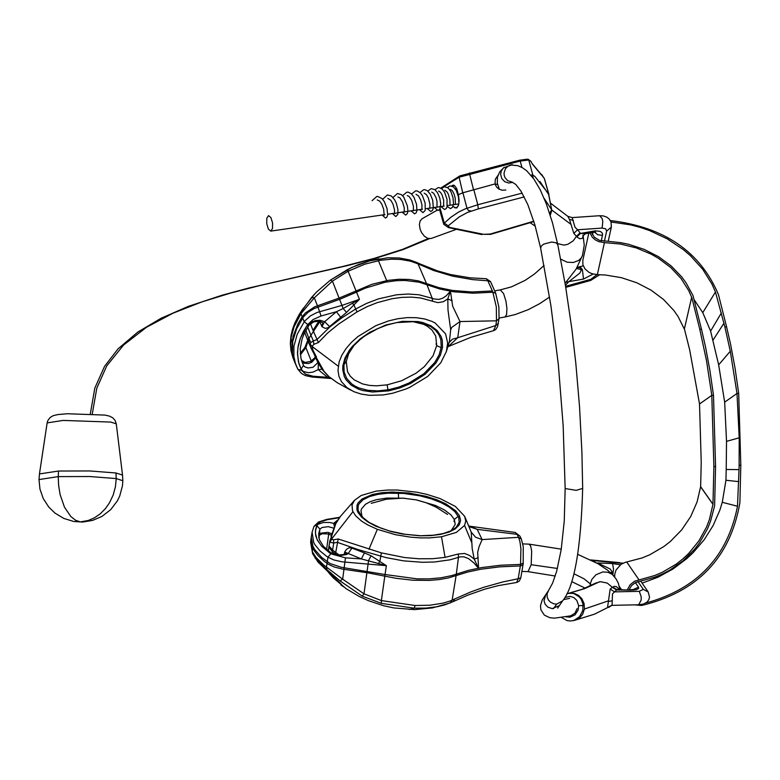 <?xml version="1.0" encoding="UTF-8"?>
<svg xmlns="http://www.w3.org/2000/svg" width="780" height="780" viewBox="0 0 780 780"><rect width="100%" height="100%" fill="white"/><g stroke="black" fill="none" stroke-linecap="round" stroke-linejoin="round"><path stroke-width="1.17" d="M454.594 207.733L456.817 207.968L458.581 205.13L459.108 200.528L458.445 194.649L462.988 192.748L495.066 183.924L495.31 179.312L497.952 175.393M453.619 185.153L452.546 185.309L454.447 185.503L456.651 188.477L458.377 194.668L462.745 192.826L495.066 183.924L497.601 184.636L495.066 183.924L495.261 184.607L496.645 187.122L498.976 189.121L502.154 190.213L505.81 190.008M473.791 189.608L477.789 204.73L465.26 208.864L458.601 212.062L450.918 217.22L444.298 223.09L440.173 208.611M522.191 193.118L477.789 204.73L478.315 208.913L524.248 196.901M533.783 221.208L490.249 234.049L483.541 234.312L449.621 227.399L448.227 225.81L459.254 216.899L467.61 212.384L478.315 208.913M539.926 181.506L548.788 194.737M548.779 194.698L551.665 209.761L548.545 194.093M448.227 225.81L444.298 223.09L443.761 224.328L439.559 209.586M459.985 175.851L519.753 160.192L459.985 175.851M527.27 159.178L519.782 160.192L520.201 161.07L528.762 159.998L528.177 159.276L519.753 160.192M544.216 178.269L540.355 173.404M521.927 167.437L520.201 161.07L459.108 177.236L459.829 175.9L440.739 188.087M530.868 175.071L532.857 175.1L528.762 159.998L530.858 161.236L532.36 164.044L530.936 161.314M532.857 175.1L534.953 176.504L548.71 193.986L548.954 195.566M452.546 185.309L451.688 186.03M540.394 173.462L532.194 163.654M570.599 615.868L574.957 613.207L577.063 608.654M566.943 593.678L570.941 593.132L573.983 593.629L579.248 596.856L581.197 599.371L582.943 603.905L582.816 610.477L579.589 616.678L573.953 620.402L570.433 621.007L567.109 620.626L561.551 617.536M611.374 605.504L608.322 607.113L607.639 606.733L610.165 589.066L612.339 587.359L616.58 589.963L614.572 591.864L639.278 591.337L641.218 596.827L641.16 600.112L638.654 604.773L643.5 604.051L647.029 602.092L648.745 599.869L649.545 597.285L648.229 592.01L643.305 589.358L637.962 581.597M610.135 606.226L610.808 605.68M611.072 605.514L612.68 605.329L612.085 605.27L612.475 593.873L614.572 591.864L610.165 589.066M619.008 589.339L616.453 586.638L614.279 586.355L612.339 587.359L607.327 583.099L600.473 581.685L595.54 583.167L582.212 589.28L568.795 593.229M612.67 587.067L616.931 589.612L630.806 590.138L616.58 589.963M612.134 574.148L612.417 572.247L610.096 568.951L597.636 562.984L612.583 563.56L620.353 564.808M591.328 560.235L596.729 563.014M591.649 560.391L622.596 563.413M550.456 203.102L567.821 216.333L572.149 217.601L575.016 227.243L577.561 229.768L573.826 233.415L569.488 219.443L567.811 216.323M583.05 235.726L582.601 238.251L579.989 238.778L577.473 237.393L573.826 233.415M557.563 243.623L564.076 245.125L567.908 244.267L573.251 240.805L576.459 236.291L580.086 232.849L580.544 233.425L576.908 236.798M594.077 231.055L580.544 233.425L585.351 233.737L593.268 232.352L594.077 231.055L595.579 230.861L600.083 231.358L601.838 232.499L602.608 234.107L601.331 240.903M565.071 283.306L576.098 269.149L582.475 255.46L581.178 258.043L578.809 260.364L573.446 262.48L567.255 262.236L560.693 259.135M577.122 267.442L579.95 267.725L581.246 268.7L581.5 269.744L579.832 273.107L568.874 281.629L565.987 282.292M562.633 600.853L556.725 604.1L553.878 603.856L550.485 602.199L548.428 599.995L547.17 597.051L547.082 593.882L548.593 590.48M512.46 182.237L507.624 180.658L504.982 177.557L504.221 175.403L504.036 173.082L505.362 168.841L508.014 166.14L510.764 164.999L517.871 165.682L522.463 167.739L526.705 170.791L533.92 179.069L540.238 189.793L546.361 203.96L552.493 222.846L557.739 244.471M457.665 228.862L431.135 238.495L427.772 238.387L424.418 236.243L421.561 232.528L420.108 229.184L419.377 224.62L420.118 220.964L422.116 218.702L436.907 210.356M82.631 522.044L73.622 521.44L63.804 518.427L55.048 513.142L48.857 507.166L43.251 498.566L39.965 489.109L39 479.573L58.237 476.609L58.617 485.404L60.099 494.52L64.477 507.195L70.863 516.565L75.621 520.26L80.34 521.898L88.316 520.475L94.429 517.832L100.288 513.796L105.553 508.472L109.522 502.778L113.256 494.842L115.46 486.593L116.22 478.579L122.831 480.733L122.46 485.794L119.74 495.982L117.37 500.867L110.721 509.633L102.024 516.38L92.557 520.426L82.631 522.044L74.217 521.537M268.544 215.611L266.819 218.185L266.76 223.762L268.398 229.125L270.796 231.104L272.503 228.53L272.561 222.953L270.923 217.591L268.544 215.611M452.878 601.731L444.815 604.88L437.034 606.762L426.036 608.088L414.092 608.176L409.334 609.541M381.361 603.359L381.371 600.581L415.184 605.514L414.092 608.176L381.352 603.359L362.212 596.125L340.012 580.885L326.966 569.702L326.479 567.167L327.931 557.193L333.85 559.962L342.079 561.834L386.363 565.675L361.354 558.919L364.465 552.923L371.114 555.808L386.363 565.675L385.047 574.519L417.251 578.877L429.185 578.867L440.895 577.814L451.61 575.63L468.351 570.394L481.66 567.577L500.77 565.227L520.611 564.408L523.234 563.043M317.879 561.863L340.285 583.196L343.668 586.843L340.967 584.971M454.662 599.059L453.17 601.614L467.951 595.082L484.614 589.231L498.049 585.683L516.701 582.455L518.164 578.75L502.885 581.929L483.668 587.301L470.408 592.078L450.021 601.039L443.147 603.125L429.877 605.231L415.184 605.514M311.61 535.109L311.259 536.933L312.965 546.409L314.847 549.734L321.75 557.486L330.077 563.55L341.503 567.333L385.037 574.519L381.371 600.581L363.987 593.814L362.212 596.125M340.012 580.885L342.673 579.189L323.798 565.1L315.988 557.408L312.312 551.626L312.965 546.409M315.11 558.061L326.966 569.702M341.143 585.107L340.392 583.362M456.349 574.109L452.117 600.22L450.343 602.891L432.452 607.913L414.706 609.619L393.802 607.922L383.458 605.69L368.501 600.697L359.083 596.388L346.252 588.783L333.226 577.804L332.68 575.806M329.423 572.842L329.843 573.973M329.17 545.054L329.004 545.951L332.563 550.066L339.349 555.194M310.606 542.217L312.644 553.771L310.606 542.217L311.259 536.933M318.61 535.957L319.722 533.306L327.824 532.35L332.104 533.871M520.611 564.408L518.164 578.75L520.786 577.853L523.263 563.375M300.973 311.668L300.953 313.706L294.109 326.732L291.145 337.194L290.618 347.188L292.744 357.074L290.94 350.454L290.335 343.375L290.959 335.907L292.432 329.589L294.781 323.096L298.974 314.876L311.464 297.599L316.563 292.022L330.398 280.137L332.436 281.112L348.114 271.245L347.607 269.5L358.235 264.644L369.584 260.881L378.895 258.823L380.26 260.305L364.757 264.196L348.114 271.245L356.519 292.13L339.827 299.257L314.194 308.529L308.188 312.215L303.361 316.992L296.624 328.819L292.763 341.318L292.481 353.866L295.854 364.796M330.466 280.098L347.587 269.529M316.563 292.022L330.398 280.137L351.819 267.433L369.525 260.91L387.699 257.79L399.048 257.965L409.607 259.896L416.803 262.49L418.031 263.845L433.777 270.553L452.634 276.169L472.582 279.61L487.861 280.781L486.291 278.714L470.028 277.826L450.372 274.492L437.502 270.875L419.747 263.835L420.81 265.122M315.061 293.572L301.421 310.937M300.368 354.841L305.916 347.646L308.012 341.123M302.65 317.986L300.953 313.706L314.311 297.823L317.918 306.979M492.921 292.207L487.861 280.781L490.591 281.697L495.739 293.309L492.921 292.207L473.138 293.212L453.658 291.788L439.803 289L419.269 282.214L404.937 280.439L396.006 280.712L385.125 282.243L365.42 288.103L356.519 292.13L359.453 299.315L342.274 305.302L316.953 312.517L310.45 315.861L304.863 320.892L304.219 321.75L307.729 324.538L303.352 331.568L300.173 338.656L298.214 345.667L297.463 352.433L298.438 361.91L301.606 370.295L297.95 369.369L301.645 373.561L305.331 375.57L312.029 377.042L312.975 376.214L305.702 374.234L301.606 370.295M294.392 361.442L292.861 357.377M315.685 357.844L311.756 362.31L308.471 363.529L303.683 363.168L301.47 360.272M307.739 327.044L310.918 335.283L308.919 338.491L309.182 343.921M320.171 321.233L310.918 335.273L313.336 340.918L310.723 342.596L308.939 338.423M495.739 293.309L495.865 293.846M344.233 554.687L344.662 552.025L361.354 558.919L345.452 557.856L330.827 553.78L327.931 557.193L326.42 556.169L319.995 550.924L314.808 544.528L313.677 542.412L312.098 532.145L311.152 537.937L312.77 547.979L314.632 551.265L318.133 555.701L324.119 561.21L328.741 564.496L334.308 567.001L342.537 569.117L367.039 572.705L395.791 578.263L412.698 580.213L429.127 580.417L439.238 579.559L448.315 577.96L467.688 572.052L480.685 569.254L499.795 566.836L520.348 565.958L523 564.895M328.838 547.111L332.358 551.635L336.921 555.009M319.186 535.265L322.325 533.715L327.931 533.968L331.578 535.246M456.3 574.129L458.484 557.359L460.337 556.842L463.885 556.822L468.575 558.636L473.85 562.887L478.433 568.152M340.529 516.272L335.77 523.721L331.724 535.977L331.451 539.233L333.538 539.828L333.713 543.085L330.115 542.217L329.891 540.881L329.023 546.215M331.724 535.977L329.891 540.881M319.361 533.881L319.946 529.172L321.984 527.533L328.234 526.646L333.703 528.138M334.357 526.344L333.703 523.37L329.657 522.483L323.388 522.463L317.831 524.365L316.826 525.564L319.946 529.172L318.679 533.657L319.43 539.779L323.456 546.341L331.519 553.332L329.774 553.049L334.435 554.902L340.509 555.496L346.183 554.609L348.055 553.751L351.936 548.106L349.196 547.726L346.544 549.295L344.653 552.025L346.252 553.868M458.211 554.024L458.484 557.359L450.021 559.825L434.323 562.01L422.341 562.283L403.543 560.859L386.061 557.612L358.088 549.568L337.165 542.275L333.713 543.085L332.602 550.095M351.936 548.106L364.465 552.923M521.391 539.126L519.899 536.065L517.082 534.349L518.534 537.322L482.147 539.584L477.185 529.337L517.082 534.349L515.229 532.457L470.145 526.266L477.185 529.337L469.443 526.734M523.195 563.345L523.263 546.643L521.362 539.068L518.534 537.322L519.909 541.505L520.923 548.886L520.543 564.408M478.481 568.152L474.22 559.124L469.648 555.506L464.704 553.478L458.211 554.014L445.068 557.388L432.578 558.714L418.909 558.763L404.664 557.554L381.391 552.874L338.218 538.99L335.751 552.289M478.228 557.7L474.22 559.124L472.202 548.662L471.198 532.087L475.546 537.206L482.147 539.584L479.115 546.546L477.662 552.347L478.579 568.133M378.68 563.199L379.87 561.239L381.391 552.874M333.889 529.834L332.641 532.096M337.672 519.997L333.703 523.37L335.692 523.37M345.452 557.856L342.673 579.189L363.987 593.814L368.599 560.41L371.114 555.808M338.218 538.99L333.538 539.828M464.646 516.301L465.738 521.001L464.558 525.418L456.388 532.389L441.509 536.767L429.595 537.898L420.42 537.888L410.592 537.167L395.548 534.719L377.344 529.318L367.624 524.862L361.53 521.079L355.573 515.736L352.54 510.88L352.004 504.943L354.539 500.263L361.228 495.476L376.126 491.137L388.001 490.015L397.147 490.035L416.959 492.209L426.757 494.344L440.056 498.566L455.364 506.425L464.646 516.301L471.198 532.087M451.064 530.79L455.237 524.384L454.321 519.431L450.811 514.761L444.454 509.944L435.435 505.469L416.715 499.98M404.869 498.264L387.046 498.049L376.204 499.736L370.13 501.716L365.44 504.309L361.481 508.989L360.994 510.666L361.842 515.824L363.168 518.027M294.187 360.886L292.285 354.344L291.671 348.865L293.017 336.57L297.853 324.002L302.152 316.738L305.36 312.965L314.769 306.784L339.319 298.009L371.846 284.329L388.264 280.342L398.97 279.26L409.1 279.445L418.343 280.878L438.838 287.644L452.38 290.443L471.861 291.964L492.375 290.979M308.431 337.223L308.334 341.933M313.004 330.379L318.893 321.067M301.587 360.438L305.077 362.456L310.547 361.423L314.632 357.991L315.178 356.674M296.517 366.356L297.95 369.369L295.464 363.568L293.855 356.421L293.933 346.271L297.229 334.24L304.219 321.75L302.66 317.967M311.464 297.599L314.311 297.823L332.436 281.112L343.171 308.5L359.453 299.315L346.544 312.409L328.322 327.639L325.289 328.399L321.935 326.683L324.656 321.691L329.599 326.615M450.343 291.272L446.316 295.747L442.796 298.184L438.691 299.423L433.933 298.935L432.218 298.331L426.943 284.68M312.107 350.113L310.82 347.744L310.167 344.136L310.723 342.596M450.469 291.291L452.673 306.228L460.005 321.545L451.766 327.366L450.674 329.833L447.983 309.943L447.808 298.896L443.284 301.743L437.873 302.63L420.683 297.999L411.694 297.131L402.119 297.356L392.194 298.681L377.149 302.66L367.37 306.54L357.055 311.893L338.481 324.158L327.551 333.079L318.415 342.537L313.843 344.321L313.336 340.918L316.914 339.612L329.843 326.947L341.718 317.947L355.66 309.026L353.983 304.951L352.453 303.469M317.889 362.593L312.975 367.312L308.071 367.955L304.697 366.805L303.459 365.391L300.904 358.069L300.212 348.748L302.104 338.93L304.034 333.918L308.939 325.211L313.745 321.857L319.537 321.126L322.813 322.754L321.945 326.674L319.849 321.711M316.378 359.444L314.34 354.296M330.31 377.959L327.561 377.305L328.78 376.652M346.544 312.409L343.171 308.5L336.414 311.717L340.685 317.275M452.147 300.768L447.808 298.896L450.382 291.281M498.381 323.359L495.836 325.514L493.486 330.681L494.149 330.466L495.856 329.355L497.611 326.527L499.054 318.64L496.509 320.824L495.836 325.514L457.733 337.73L460.005 321.545L496.509 320.824L496.304 306.823L492.853 292.227M449.036 342.732L452.322 339.232L457.733 337.73L448.237 346.583L470.564 337.438L493.399 330.7M313.843 344.321L312.019 346.418L313.024 350.386L312.146 350.298L308.558 342.478M318.415 342.537L313.502 331.539M317.938 306.969L321.077 315.978L336.414 311.717L324.656 321.691L319.878 320.229L315.296 320.619L310.986 322.247L306.881 325.816L300.339 338.354L297.872 348.075L297.531 354.734L298.935 363.577L301.08 369.164L303.459 365.391L301.802 361.023M308.939 325.211L306.881 325.816M312.975 376.214L327.561 377.305L318.211 369.603L318.298 363.344M322.023 369.223L318.211 369.603L312.907 372.128L308.305 372.703L303.254 371.416L301.08 369.164M313.17 351.994L317.928 362.661L322.52 369.876L328.244 376.165L337.262 382.697L329.296 376.984L324.07 371.358L313.892 353.35M316.475 356.986L313.024 350.386M446.404 351.409L440.798 362.739L427.684 376.457L409.695 387.377L405.659 389.113L392.496 393.286L383.214 394.953L369.515 395.323L361.169 394.075L353.886 391.697L347.002 387.67L341.435 381.654L338.939 376.233L337.994 370.295L339.125 361.94L341.767 355.358L345.901 348.757L351.37 342.42L357.874 336.59L375.921 325.63L388.684 320.882L397.898 318.718L407.267 317.616L416.364 317.694L424.729 318.981L432.013 321.418L435.152 323.008L445.604 333.898L447.642 342.907L446.404 351.409L449.329 341.786M354.227 345.082L348.709 353.594L346.271 361.54L347.529 371.719L350.21 376.116L354.276 379.899L362.642 383.945L369.31 385.398L376.428 385.837L387.192 384.842L401.642 380.747L416.052 373.22L424.31 366.678L433.017 355.885L436.693 345.618L435.727 336.014L431.925 329.979L427.362 326.274L423.589 324.314L412.318 321.506M634.627 604.861L641.599 605.475C697.534 591.981 730.294 557.758 739.879 502.817L740.815 465.212L739.128 465.299L739.021 469.638L726.209 469.462L725.936 480.256L722.28 502.3L719.833 510.227L713.115 525.554L704.106 539.858L693.01 552.786L686.77 558.636L673.091 568.942L658.086 577.171L642.125 583.128M614.698 577.005L614.767 574.109L616.102 569.887L621.114 564.271L625.267 562.37L642.33 557.875L649.828 554.736L663.887 546.517L670.312 541.505L681.681 529.893L690.709 516.555L697.076 501.969L700.635 486.661L701.23 462.335L699.524 403.981L711.799 395.343L713.885 466.606L712.969 504.221L709.4 519.548L706.563 526.978L698.812 541.037L688.545 553.595L682.578 559.163L676.133 564.193L662.054 572.432L654.537 575.572L634.608 581.197L630.142 584.756L627.413 589.66M645.752 603.038C697.027 589.056 727.603 556.793 737.49 506.249L739.021 469.638M713.486 395.226L709.868 370.217L705.461 346.603L701.454 329.131L699.777 329.287L706.514 360.731L711.799 395.343L713.486 395.226L715.572 466.518L714.617 505.762L710.58 521.167L707.616 528.616L699.631 542.685L694.688 549.178L683.124 560.791L669.669 570.229L662.386 574.031L654.81 577.171L635.398 582.582L631.547 585.585L629.119 589.729M740.815 465.212L738.689 393.383L737.002 393.5L724.669 402.139L726.521 441.353L726.209 469.462M700.635 486.661L712.969 504.221M700.538 486.671L712.871 504.221M738.689 393.383L735.053 368.199L730.616 344.38L726.56 326.761L724.883 326.918L730.294 351.224L737.002 393.5L739.206 437.804L739.128 465.299M738.728 481.63L725.936 480.256M737.49 506.249L722.28 502.3M726.56 326.761L718.458 294.616C700.255 251.618 664.209 226.931 610.34 220.545M699.777 329.287L691.694 297.141L684.352 329.082L691.694 297.141M699.524 403.981L689.676 349.879L684.45 329.072M724.669 402.139L718.653 364.845L710.6 331.071L702.78 312.644L693.995 299.462M589.992 232.928L592.293 237.208L595.237 239.821L598.933 241.673L604.422 242.629L597.353 274.638L605.426 275.018L621.465 277.69L636.86 282.799L651.066 290.15L663.536 299.491L673.822 310.459L678.025 316.427L684.352 329.082M597.353 274.628L592.069 273.741L588.851 272.259L585.029 268.944L582.904 264.81L582.806 260.452L588.822 233.132M701.454 329.131L693.02 295.591L686.108 282.935L681.769 276.959L671.229 266L658.544 256.688L644.163 249.366L628.602 244.276L620.558 242.639L599.45 240.376L594.389 237.256L591.63 232.645M724.883 326.918L715.455 292.003L712.004 284.173L702.702 269.256L690.427 255.713L683.309 249.6L667.368 238.914L649.623 230.588L640.253 227.399L630.64 224.884L611.033 221.988L611.354 227.107L606.635 231.095L605.68 228.784L602.111 228.091L602.813 221.461L602.111 218.449L599.615 215.719L603.223 215.894L606.772 217.123L609.248 219.063L611.042 222.017M604.422 242.629L620.587 244.052L636.412 247.962L651.31 254.231L658.232 258.18L670.732 267.52L681.047 278.499L688.779 290.716L691.597 297.151M721.373 312.965L710.6 331.071M715.455 292.003L702.78 312.644M462.901 192.777L466.976 208.211L468.488 210.532L471.052 211.019M532.584 175.139L533.179 178.035M544.187 198.451L551.665 209.761L549.646 213.379M443.761 224.328L448.5 227.614L449.621 227.399M533.9 221.569L490.61 234.351L483.541 234.312M548.71 193.986L544.313 178.513L541.661 174.447M462.745 192.826L459.108 177.236L441.285 188.399M473.509 189.686L469.345 173.024M541.261 174.817L532.36 164.044M565.909 616.795L569.966 617.214L574.987 614.903L578.136 610.048L578.653 605.67L576.81 600.376L573.846 597.577L570.053 596.349L564.847 597.509M578.653 605.67L583.177 605.543M574.421 620.363L579.599 617.916L582.66 614.328L584.434 609.034L584.123 603.72L581.938 598.816L578.711 595.481L574.285 593.375L568.152 593.365M608.819 607.386L611.423 605.495M584.434 609.034L608.585 600.775M569.429 593.112L584.571 588.666L599.567 581.783M591.298 585.361L590.275 583.869L590.08 585.946M608.517 601.497L612.271 600.727M619.71 589.368L618.452 583.459L615.908 578.672L612.271 574.441L607.951 572.267L602.794 571.935L595.881 574.811L591.815 579.501L590.275 583.869L583.986 578.779L574.08 573.836M557.417 568.464L531.18 564.71L528.031 571.642L555.243 576.03M639.278 591.337L643.305 589.358M635.388 582.592L638.557 587.194L638.586 588.559L636.002 589.787L630.806 590.138M561.268 549.149L529.064 544.138L530.654 546.01L531.677 551.07L531.18 564.71M610.467 572.588L612.417 572.247M612.583 563.56L613.509 569.088L612.836 574.86M623.113 563.16L619.798 562.965M638.557 587.194L632.785 589.719M570.667 224.114L551.85 210.103M573.407 220.409L569.488 219.443M602.111 228.091L577.561 229.768L580.086 232.849M549.578 297.063L539.594 303.712L528.177 309.689L515.365 314.496L505.05 316.973L506.591 314.564L506.922 308.383L505.986 301.314L503.578 293.514L500.253 289.897L494.666 290.881M593.122 274.053L583.508 279.065L568.874 281.629L565.412 285.305M565.578 286.319L590.801 279.328L597.012 274.628M604.393 241.234L606.635 231.095M580.125 266.887L582.387 269.587L583.508 279.065M581.5 269.744L576.547 268.427M594.633 232.216L597.802 234.77L602.55 235.355M590.801 279.328L590.635 280.478L599.742 274.677M590.558 280.469L565.754 287.362M548.125 591.142L545.795 594.643L544.011 600.805L545.171 604.276L547.862 607.142L552.25 608.654L559.377 605.582L557.671 608.108M556.725 604.1L553.468 608.654M548.535 590.558L552.62 583.089L556.647 571.34L561.191 549.656L564.252 521.108L565.159 488.553L576.235 490.357L582.67 488.426C580.895 549.646 574.168 587.184 562.477 601.058M565.149 488.553L563.16 425.763L558.363 364.845L550.904 305.643L540.647 248.196L541.31 246.041L543.621 244.15L551.587 242.034L556.023 242.765L557.778 244.608L565.529 286.046L571.828 328.741L575.796 363.061L579.54 406.819L581.899 451.981L582.679 488.426M511.973 164.833L503.529 167.817L501.316 170.859L500.624 174.33L501.755 178.561L504.767 181.72L508.775 183.027L512.772 182.335M428.269 238.543L402.558 249.366L374.107 258.404L343.366 266.331L248.625 288.054L221.91 295.259L188.087 306.472L161.06 318.279L137.836 332.046L118.111 348.796L104.559 366.346L94.809 388.138L90.324 413.8L94.809 388.138L104.559 366.346L118.111 348.796L137.836 332.046L161.06 318.279L188.087 306.472L221.91 295.259L248.625 288.054L343.366 266.331L374.107 258.404L402.558 249.366L428.269 238.543M39 479.573L39.458 473.928L58.52 471.032L58.237 476.609L89.856 476.531L116.22 478.579L115.976 472.982L122.528 475.088L122.831 480.733M105.076 415.106L109.512 416.13L112.778 417.827L115.157 420.527L116.279 423.862L110.819 422.077L63.19 420.42L47.141 422.897L39.458 473.928M58.52 471.032L89.856 470.954L115.976 472.982M330.74 572.705L329.764 573.095M335.702 552.26L335.38 554.755M332.563 550.066L332.095 553.663M328.37 551.002L329.004 545.951M328.906 532.603L326.576 549.481M319.722 533.306L318.942 538.161M319.439 533.705L318.815 537.576M303.313 308.236L299.432 314.106M427.011 284.71L418.031 263.845L410.534 261.202L400.774 259.457L391.619 259.155L380.26 260.305M378.388 260.647L387.202 281.853M290.735 337.467L292.5 343.064M302.123 361.696L301.392 359.98M302.503 362.281L301.168 359.141M311.756 362.31L305.916 347.646M305.809 330.349L308.919 338.491M310.421 323.661L313.472 331.598M319.576 321.136L319.819 321.75M312.098 532.145L314.018 526.315L317.158 524.774L315.354 531.336L315.744 535.772L317.353 540.14L321.818 546.38L330.827 553.78M339.661 517.296L326.732 519.412L327.444 519.675L320.56 521.761L317.158 524.774M339.319 517.725L327.444 519.675M352.911 511.729L331.451 539.233L330.115 542.217M316.826 525.564L315.666 529.24L315.442 533.374L317.109 539.497L321.253 545.678L329.774 553.049M441.509 536.767L445.068 557.388M464.558 525.418L471.783 542.714M377.344 529.318L368.94 549.295M419.806 535.792L402.509 534.027L391.111 531.55L375.804 526.207L367.614 521.82L361.53 517.072L357.844 512.216L356.938 509.808L357.035 505.148L358.059 502.954L362.017 498.995L372.314 494.52L381.517 492.755L391.999 492.053L408.954 493.019L426.104 496.324L436.615 499.688L445.712 503.773L455.666 510.754L459.381 515.6L460.61 520.367L459.264 524.872L455.335 528.85L449.026 532.067L440.661 534.368L430.735 535.626L419.806 535.792L433.456 535.207L443.381 533.51L451.269 530.683L456.251 527.251L459.137 522.376L458.708 517.306L454.808 511.583L449.075 506.99L441.012 502.603L431.077 498.79L420.069 495.856L403.523 493.409L387.728 493.184L378.076 494.315L369.603 496.529L363.119 499.736L359.151 503.695L358.156 505.84L358.049 510.247L361.706 516.565L369.272 522.532L380.796 528.07L390.058 531.112L405.025 534.28L419.63 535.636M398.58 498.098L398.375 493.096M454.038 521.635L454.321 519.431L458.279 516.301M361.842 515.824L358.819 512.421M357.055 311.893L355.66 309.026L366.571 303.401L378.329 298.906L396.523 294.801L408.213 294.021L419.026 294.781L432.218 298.331L432.598 301.334M302.211 362.476L302.026 361.978M311.99 377.042L330.944 378.476M321.077 315.978L313.034 319.585L307.729 324.538M338.227 366.181L312.019 346.418L310.167 344.136M451.766 327.366L450.674 329.833L449.407 341.543M350.59 390.058L337.087 382.6M388.645 390.877L372.548 392.018L362.846 390.565L358.517 389.181L351.205 385.183L346.018 379.733L344.302 376.565L342.722 369.554L342.859 365.81L344.965 358.01L349.489 350.054L352.599 346.154L360.331 338.783L369.71 332.309L385.729 325.046L402.314 321.36L417.973 321.565L422.672 322.52L430.892 325.738L437.161 330.515L441.158 336.599L442.24 340.012L442.543 347.353L440.407 355.144L435.864 363.09L425.032 374.322L410.534 383.536L399.711 388.011L388.645 390.877L388.586 389.717L398.716 387.133L409.198 382.921L423.832 373.776L434.752 362.505L439.14 354.822L441.236 347.197L440.827 339.553L438.886 334.678L435.513 330.281L430.745 326.596L424.769 323.837L414.19 321.643L396.669 322.579M396.581 322.598L386.695 325.094L376.438 329.15L366.571 334.708L360.594 339.105L353.087 346.369L348.991 351.819L345.56 358.527L343.921 364.777L344.107 371.962L346.661 378.378L351.702 383.897L355.115 386.159L359.024 388.001L368.053 390.341L377.959 390.877L388.586 389.717M436.01 343.834L436.693 345.618L441.178 347.656M346.271 361.54L343.921 364.777M387.192 384.842L387.943 389.834M715.572 466.518L713.885 466.606M626.74 562.029L638.917 579.745M739.206 437.804L726.521 441.353M730.294 351.224L718.653 364.845M723.957 323.212L712.92 340.304M551.889 210.307L550.231 215.231M481.913 234.595L448.5 227.614M528.206 159.296L530.858 161.236M544.528 179L548.944 194.493M372.079 200.674L376.808 196.482L377.705 196.433L381.947 198.52L384.316 201.63L387.046 208.611L387.66 214.773L386.899 217.152L385.456 218.049L382.2 215.007M377.237 199.934L379.587 201.016L381.673 203.911L383.682 209.255L384.13 215.114L384.959 214.617M387.845 198.403L390.839 200.265L392.974 204.077L394.553 210.034L394.495 213.583L397.04 212.872M397.888 196.96L399.906 197.876L402.587 202.04L404.255 207.889L404.245 212.131L404.976 211.721M402.07 212.141L405.717 215.105L407.404 213.486L407.881 210.6L407.365 205.852L403.796 197.155L401.398 194.63L397.439 193.508L392.964 197.457M392.447 213.535L395.791 216.557L397.819 214.461L397.956 209.664L396.386 203.405L394.602 199.69L391.287 195.965L387.426 194.951L382.785 199.134M402.607 195.702L406.828 192.163L408.33 192.182L411.382 193.82L413.995 197.272L416.54 204.36L416.93 210.561L416.188 212.755L414.55 213.847L411.07 210.844M430.316 208.055L429.721 208.367L429.956 204.272L428.317 197.896L426.397 194.561L424.164 193.167M422.497 209.186L421.853 209.537L421.98 205.111L420.722 200.08L418.499 195.916L416.023 194.337M414.043 210.405L413.361 210.785L413.4 206.232L411.694 200.362L409.139 196.443L407.277 195.605M427.206 208.514L430.823 211.487L432.49 210.444L433.358 208.046L432.666 200.05L430.267 194.123L427.333 190.71L424.924 189.716L423.715 189.725L420.03 192.514M411.625 194.054L415.594 190.886L417.222 190.954L420.313 192.787L422.399 195.575L425.139 203.141L425.197 210.424L423.004 212.628L419.455 209.625M427.81 191.08L431.233 188.643L434.733 189.589L437.463 192.66L439.774 198.071L440.758 203.804L439.764 209.332L438.029 210.454L434.333 207.48M431.681 192.085L433.612 193.226L435.962 197.486L437.024 201.464L436.976 207.285L437.522 207.022M438.594 191.09L440.505 192.319L442.104 195L443.703 200.284L443.596 206.31L444.103 206.066M444.844 190.184L447.145 192.036L448.334 194.269L449.875 199.934L450.06 205.208M447.164 206.524L450.567 208.64L452.585 207.168L453.492 203.541L452.995 197.71L450.976 191.763L448.227 188.029L444.385 186.742L441.509 188.546M440.837 206.544L444.6 209.508L446.238 208.543L447.037 206.983L447.018 199.241L444.561 192.202L442.377 189.267L439.335 187.639L438.136 187.639L434.967 189.755M447.427 187.444L450.04 185.923L453.414 186.888L456.319 190.564L458.494 196.979L458.874 203.268L457.86 206.544L455.9 207.87L452.927 206.456M457.226 189.901L455.549 188.643M455.403 204.438L455.198 198.198L454.135 194.171L452.332 190.7L450.499 189.374M452.731 186.449L454.291 185.406M574.733 620.295L572.91 620.695M611.929 605.397L594.594 614.143L574.772 620.285M571.808 581.646L585.097 588.139M612.68 605.329L638.654 604.773M619.193 589.349L618.686 589.339M613.733 575.825L607.581 570.17L597.86 563.648L578.126 554.541M528.031 571.642L521.888 571.408M640.702 581.061L648.229 592.01M619.651 562.624L590.694 559.933M633.029 590.138L633.965 589.524L630.279 589.768M529.054 544.138L522.834 543.894M530.108 222.69L535.275 226.2M572.149 217.601L599.615 215.719M583.099 235.589L584.249 245.203L582.475 255.46M544.089 265.493L534.388 274.072L525.174 280.322L511.446 286.865L500.253 289.897M583.255 265.882L577.171 267.365M592.927 232.411L592.429 234.673M582.923 235.141L583.011 235.901L585.351 233.737M505.05 316.973L499.132 318.006M611.354 227.107L608.205 241.342M594.448 231.29L595.637 232.323L593.268 232.352M545.668 594.799L542.197 600.083L540.491 605.777L540.891 609.823L544.362 615.147L549.822 617.711L554.483 618.16L570.765 615.829M563.501 599.635L569.654 598.367M562.75 600.688L559.377 605.582M540.618 248.05L534.875 224.816L527.846 204.662L520.942 191.061L515.794 184.46L512.265 182.237M511.417 164.833L512.548 164.814M504.124 167.339L499.814 171.697L497.474 177.041L497.299 183.144L499.346 189.326M429.312 238.729L403.406 249.483L375.901 258.2L347.383 265.61L259.369 285.665L230.256 293.183L201.835 301.928L173.111 313.151L146.572 327.22L123.562 345.052L106.753 365.888L96.827 388.108L92.274 413.897L96.827 388.108L106.753 365.888L123.562 345.052L146.572 327.22L173.111 313.151L201.835 301.928L230.256 293.183L259.369 285.665L347.383 265.61L375.901 258.2L403.406 249.483L429.312 238.729M116.279 423.862L122.528 475.088M47.141 422.897L47.824 420.586L50.135 417.485L53.225 415.662L58.012 414.541L67.353 413.751L104.959 415.087M457.802 204.087L455.335 204.448M455.052 204.487L453.365 204.73M452.39 204.867L450.002 205.218M449.68 205.267L447.34 205.598M443.683 206.125L440.69 206.564M439.686 206.71L437.453 207.031M437.063 207.09L433.417 207.617M432.403 207.763L430.248 208.065M429.819 208.133L425.519 208.757M421.951 209.274L416.998 209.986M415.964 210.132L413.985 210.415M413.459 210.493L407.852 211.302M406.819 211.458L404.908 211.731M404.332 211.809L398.093 212.716M394.592 213.223L387.699 214.217M384.228 214.714L270.796 231.104M312.644 553.771L318.103 562.156M318.142 562.195L342.849 585.926M333.226 577.804L329.638 573.788M329.618 573.778L327.883 571.555M328.351 550.982L329.023 545.63M516.701 582.455L519.353 581.032L520.786 577.853M416.803 262.49L419.747 263.835M300.232 353.467L304.873 347.5L307.729 340.373M304.736 332.436L308.724 342.995M486.291 278.714L490.523 281.56M329.959 540.228L329.004 546.068M326.732 519.412L318.542 522.005L314.018 526.315M519.899 536.065L515.229 532.457M331.012 536.611L332.651 532.087M332.651 532.077L335.468 523.819L340.324 516.506M331.519 553.332L337.73 555.106L346.242 554.219M340.567 516.233L354.539 500.263M470.145 526.266L469.072 525.944M294.469 361.569L296.527 366.366M499.054 318.64L498.869 306.92L495.7 293.407M312.146 350.298L314.389 354.412M350.727 390.136L337.252 382.697M411.596 321.428L396.62 322.598L387.494 324.86L378.202 328.36L365.05 335.751L359.112 340.363L353.087 346.369M402.685 498.147L386.373 499.229L371.241 503.324M402.87 498.157L416.188 499.863L426.27 502.798L435.923 507.049L447.574 514.439M619.33 586.472L621.358 589.426"/></g></svg>
